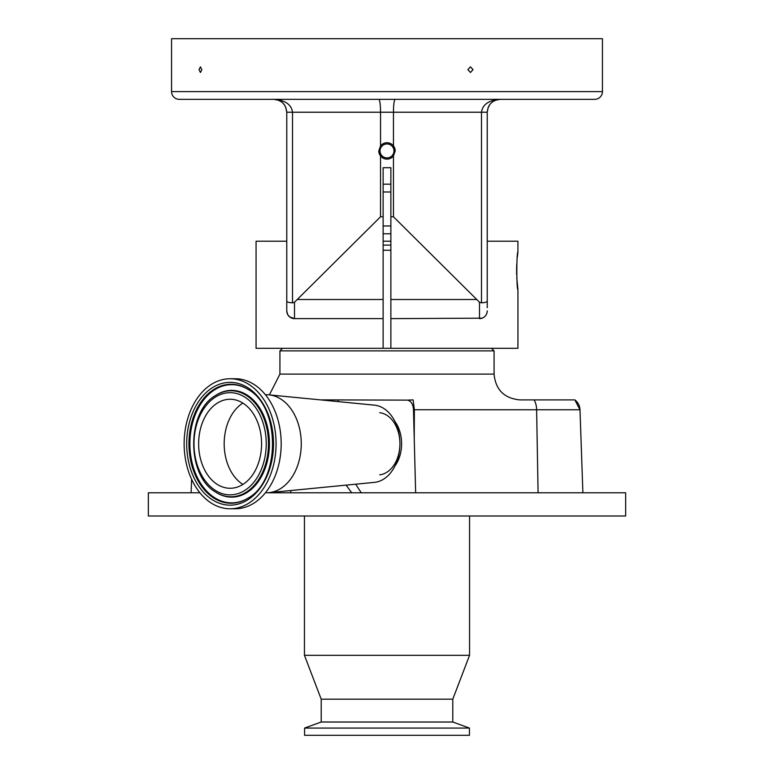 <?xml version="1.0" encoding="UTF-8"?>
<svg xmlns="http://www.w3.org/2000/svg" width="774" height="774" viewBox="0 0 774 774"><rect width="100%" height="100%" fill="white"/><g stroke="black" fill="none" stroke-linecap="round" stroke-linejoin="round"><path stroke-width="1.16" d="M383.13 250.263L390.87 250.263M279.927 350.883L279.927 374.103L494.073 374.103L494.073 350.883L279.927 350.883L282.51 348.3M286.767 270.252L286.767 307.665L286.767 241.227L256.068 241.227L256.068 348.3L517.932 348.3L517.932 289.602C516.481 290.763 516.481 251.037 517.932 252.198L517.932 241.227L487.233 241.227L487.233 307.665L487.233 270.252M383.13 245.097L390.87 245.097M574.84 399.897L579.987 409.765A12.897 12.897 90 0 0 574.84 399.897L519.867 399.897C504.203 398.368 495.602 389.767 494.073 374.103M395.001 465.909A30.96 21.895 -90 0 0 395.001 421.607M379.734 412.697A31.173 22.049 90 0 1 399.926 443.763A31.173 22.049 90 0 1 379.734 474.83M265.414 394.74L266.595 394.74A49.023 34.666 90 0 1 268.984 394.856A49.023 34.666 90 0 1 301.26 443.763A49.023 34.666 90 0 1 268.984 492.661A49.023 34.666 90 0 1 266.595 492.777L625.653 492.777L625.653 515.997L148.347 515.997L148.347 492.777L199.905 492.777M268.984 394.856L374.442 405.15A38.7 27.361 90 0 1 399.926 443.763A38.7 27.361 90 0 1 374.442 482.366L268.984 492.661M230.11 378.747L235.219 378.747A65.016 45.976 90 0 1 281.185 443.763A65.016 45.976 90 0 1 235.219 508.779L230.11 508.779A65.016 45.976 90 0 1 184.135 443.763A65.016 45.976 90 0 1 230.11 378.747A65.016 45.976 90 0 1 276.076 443.763A65.016 45.976 90 0 1 230.11 508.779M304.443 655.317L321.21 699.183L452.79 699.183L469.557 655.317L304.443 655.317L304.443 515.997M452.79 699.183L452.79 722.016L321.21 722.016L304.569 728.073L304.569 735.3L469.431 735.3L469.431 728.073L304.569 728.073M242.881 484.437A44.505 31.473 90 0 1 224.179 443.763A44.505 31.473 90 0 1 242.881 403.08M230.11 488.268A44.505 31.473 90 0 1 198.637 443.763A44.505 31.473 90 0 1 230.11 399.258A44.505 31.473 90 0 1 261.573 443.763A44.505 31.473 90 0 1 230.11 488.268M488.21 107.305L487.233 112.23L481.496 112.23C482.628 104.461 488.839 100.165 500.13 99.333C492.312 100.165 488.017 104.461 487.233 112.23L487.233 307.665M483.837 317.292L483.837 317.292A7.74 7.74 0 0 0 487.233 310.887L487.049 312.58M487.01 312.744L486.44 314.312M485.724 315.482L484.534 316.769M484.069 317.137L482.163 318.153M482.115 318.172L390.87 318.627L390.87 348.3M286.767 310.935L286.951 312.58M287.309 313.741L287.56 314.312M383.13 348.3L383.13 318.627L294.507 318.627L289.524 316.808L287.638 314.467M288.518 315.792L289.466 316.769M486.778 313.499L487.02 312.706M517.932 252.198L517.274 257.626M516.79 263.799L516.645 267.214M516.626 267.794L516.645 274.538M516.771 277.75L517.932 289.602M290.163 317.292L290.163 317.292A7.74 7.74 0 0 1 286.767 310.887L286.767 112.23C285.983 104.461 281.688 100.165 273.87 99.333C285.161 100.165 291.372 104.461 292.504 112.23L286.767 112.23L285.674 107.025M390.87 241.227L383.13 241.227M378.805 150.93L380.547 155.98A8.195 8.195 0 0 0 393.453 155.98L395.195 150.93L393.453 145.88A8.195 8.195 0 0 0 380.547 145.88L378.805 150.93A8.195 8.195 0 0 0 380.547 155.98L380.547 216.788L294.507 302.218L294.507 318.627A7.74 7.74 0 0 1 286.767 310.887L286.767 307.665M395.195 150.93A8.195 8.195 0 0 0 393.453 145.88L393.453 112.23C393.56 104.451 394.121 100.146 395.146 99.333M393.976 150.93A6.976 6.976 0 0 0 387 143.954A6.976 6.976 0 0 0 380.024 150.93A6.976 6.976 0 0 0 387 157.906A6.976 6.976 0 0 0 393.976 150.93M390.87 192L383.13 192M383.13 184.164L390.87 184.164M264.427 99.333L237.337 99.333M594.693 99.333L179.307 99.333A7.74 7.74 0 0 1 171.567 91.593L171.567 38.7L602.433 38.7L602.433 91.593A7.74 7.74 0 0 1 594.693 99.333M199.044 69.66L200.437 66.845L201.859 69.66L200.437 72.475L199.044 69.66M467.844 69.66L470.447 66.845L473.04 69.66L470.447 72.475L467.844 69.66M509.573 99.333L536.663 99.333M383.13 225.96L390.87 225.96M488.259 107.189L489.313 105.216M274.76 99.362L276.27 99.556M283.332 103.464L284.639 105.138M284.658 105.158L283.729 103.91M378.854 99.333C379.879 100.146 380.44 104.451 380.547 112.23L380.547 145.88M276.724 99.653L278.824 100.32M390.87 233.796L383.13 233.796M495.989 100.01L497.547 99.594M273.899 99.333L276.212 99.546M279.917 100.843L281.852 102.091M281.968 102.197L282.597 102.729M285.741 107.189L286.767 112.23M487.233 301.173C487.039 302.053 485.124 302.605 481.496 302.837L481.496 112.23L292.504 112.23L292.504 302.837C288.876 302.605 286.961 302.053 286.767 301.173M487.233 310.887A7.74 7.74 0 0 1 479.493 318.627L479.493 302.218L481.496 302.837M287.609 314.399L286.767 310.887A7.74 7.74 0 0 0 294.507 318.627M292.504 302.837L294.507 302.218M393.453 155.98L393.453 216.788L390.87 216.788L390.87 318.627M479.493 302.218L393.453 216.788M390.87 216.788L390.87 167.697L383.13 167.697L383.13 216.788L380.547 216.788M383.13 318.627L383.13 216.788M579.987 409.765L582.89 492.777L579.987 409.765L413.48 409.746L415.648 492.777M346.123 485.134L351.696 492.777M414.235 437.445L414.371 409.765L413.113 399.897L407.463 400.129C411.149 401.048 413.152 404.26 413.48 409.746M329.463 400.758L330.285 399.897L407.463 400.129M338.209 399.897A112.317 79.422 -90 0 0 338.074 401.6M355.788 484.185A112.317 79.422 -90 0 0 361.342 492.777M330.285 399.897L320.649 399.897M191.11 492.777L191.613 479.309M231.01 384.262A59.492 42.067 90 0 1 248.435 389.612C280.498 407.153 280.498 480.364 248.435 497.914A59.492 42.067 90 0 1 231.01 503.255A59.492 42.067 90 0 1 188.943 443.763A59.492 42.067 90 0 1 231.01 384.262M230.11 382.356A61.398 43.421 90 0 1 273.522 443.763A61.398 43.421 90 0 1 230.11 505.161A61.398 43.421 90 0 1 186.689 443.763A61.398 43.421 90 0 1 230.11 382.356M248.706 497.73A59.105 41.796 90 0 1 231.678 502.868A59.105 41.796 90 0 1 189.882 443.763A59.105 41.796 90 0 1 231.678 384.659A59.105 41.796 90 0 1 248.706 389.786M215.762 395.35A53.387 37.752 90 0 1 216.043 395.175A53.387 37.752 90 0 1 231.678 390.377A53.387 37.752 90 0 1 269.42 443.763A53.387 37.752 90 0 1 231.678 497.14A53.387 37.752 90 0 1 216.043 492.351A53.387 37.752 90 0 1 215.762 492.167M231.01 390.764A52.99 37.471 90 0 1 268.481 443.763A52.99 37.471 90 0 1 231.01 496.753A52.99 37.471 90 0 1 215.491 491.993C186.447 475.575 186.447 411.942 215.491 395.524A52.99 37.471 90 0 1 231.01 390.764M230.11 392.67A51.084 36.126 90 0 1 266.227 443.763A51.084 36.126 90 0 1 230.11 494.847A51.084 36.126 90 0 1 193.984 443.763A51.084 36.126 90 0 1 230.11 392.67M171.567 91.593L602.433 91.593M476.165 299.509L390.87 299.509M383.13 299.509L297.835 299.509M290.772 490.532L290.734 492.777M534.041 399.897A12.897 6.482 -90 0 1 536.624 409.765L538.085 492.777M321.21 699.183L321.21 722.016M495.196 100.31L500.13 99.333L495.196 100.31M273.87 99.333L278.804 100.31L273.87 99.333M215.491 491.993L216.043 492.351M215.491 395.524L216.043 395.175M452.79 722.016L469.431 728.073M469.557 515.997L469.557 655.317M279.927 374.103L269.4 394.895M491.49 348.3L494.073 350.883"/></g></svg>
